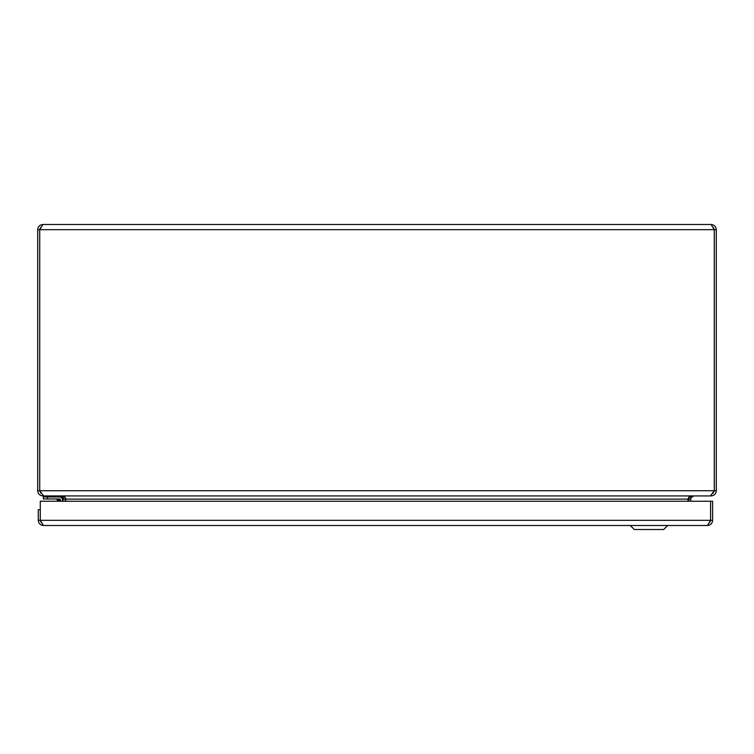 <?xml version="1.0" encoding="UTF-8"?>
<svg xmlns="http://www.w3.org/2000/svg" width="754" height="754" viewBox="0 0 754 754"><rect width="100%" height="100%" fill="white"/><g stroke="black" fill="none" stroke-linecap="round" stroke-linejoin="round"><path stroke-width="1.13" d="M688.732 497.254L688.025 499.12L688.732 497.508L690.73 496.321L690.73 499.12L691.164 497.508L693.916 495.934L711.116 495.934C714.264 495.623 715.989 493.898 716.3 490.75L716.3 229.678C715.989 226.539 714.264 224.805 711.116 224.494L714.274 229.678L714.274 490.75L710.409 495.934L43.591 495.934L39.726 490.75L39.726 229.678L42.884 224.494L711.116 224.494M42.884 224.494C39.736 224.805 38.011 226.539 37.7 229.678L37.7 490.75C38.011 493.898 39.736 495.623 42.884 495.934L61.602 496.321M63.27 501.24L62.441 496.98M713.001 493.314L714.302 490.75L714.302 229.678L713.378 227.444L714.274 229.678L39.726 229.678L40.622 227.444L39.698 229.678L39.698 490.75L40.989 493.304M65.268 501.24L65.268 497.508L60.791 495.934M690.73 496.321L693.209 495.934M690.73 501.24L690.73 499.12L688.732 499.12L689.109 497.169L688.025 499.12L65.975 499.12L65.268 497.508L65.975 501.24M688.732 499.12L688.732 501.24M688.025 499.12L688.025 501.24M714.302 490.75L716.3 490.75M37.7 490.75L39.698 490.75M39.698 229.678L37.7 229.678M714.302 229.678L716.3 229.678M41.178 522.55L40.254 520.317L40.254 509.723L38.256 509.723L38.256 520.317C38.567 523.455 40.292 525.189 43.44 525.5L40.311 520.401M40.254 520.317L38.256 520.317M712.615 520.317L40.282 520.317L40.282 501.24L710.588 501.24L710.588 520.317L709.684 522.55L710.588 520.317L710.607 501.24L712.615 501.24L712.615 520.317C712.304 523.455 710.57 525.189 707.431 525.5L43.44 525.5M710.588 520.317L707.431 525.5M60.433 501.24L60.433 499.893A0.914 0.914 0 0 0 59.519 498.978L43.336 498.978L43.336 496.98L59.519 496.98A2.922 2.922 0 0 1 62.431 499.893L62.431 501.24L62.431 499.893M59.462 498.978L57.615 498.978M59.491 501.24L59.519 498.978L55.655 498.978A1.697 1.697 0 0 1 56.852 499.478L59.161 500.251L56.852 499.478L58.614 501.24M60.433 499.893L59.161 500.251L56.852 499.478L59.161 500.251M43.845 495.934L43.845 496.98M48.086 495.934L48.086 496.98L62.507 496.98L62.507 496.113M630.287 525.5L634.303 529.506L663.69 529.506L667.695 525.5M39.726 490.75L714.274 490.75M691.164 497.508L689.439 496.5M65.268 499.12L63.27 499.12L63.27 497.254L62.836 497.508M64.561 496.5L63.27 497.254L63.27 496.321M47.577 496.98L47.577 498.978M55.655 498.978A1.697 1.697 0 0 1 56.852 499.478"/></g></svg>
